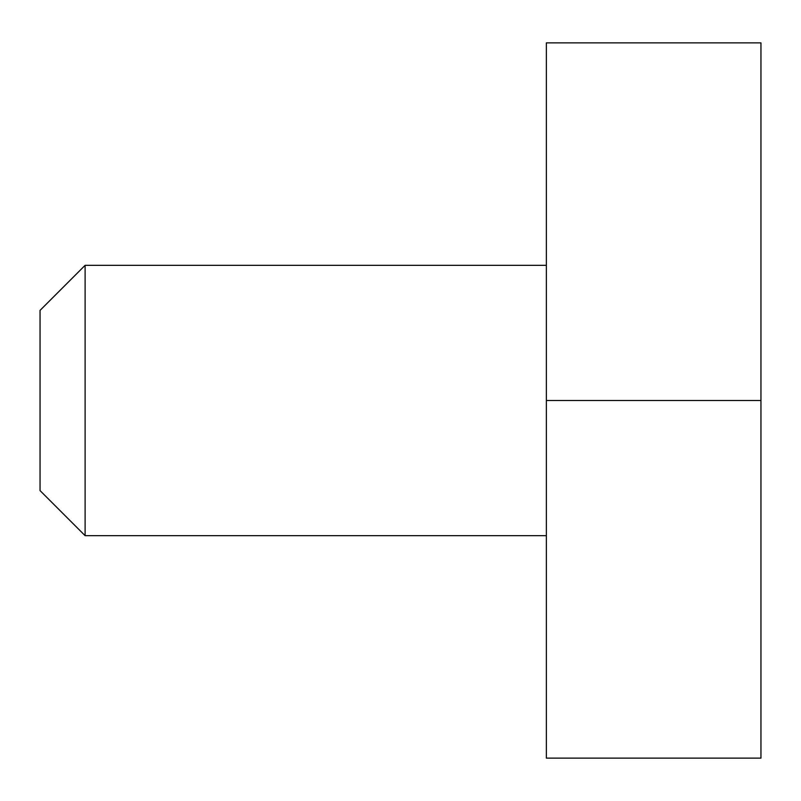 <?xml version="1.0" encoding="UTF-8"?>
<svg xmlns="http://www.w3.org/2000/svg" width="801" height="801" viewBox="0 0 801 801"><rect width="100%" height="100%" fill="white"/><g stroke="black" fill="none" stroke-linecap="round" stroke-linejoin="round"><path stroke-width="1.2" d="M760.95 42.874L760.95 758.126L546.372 758.126L546.372 42.874L760.95 42.874M760.95 400.5L546.372 400.5M85.106 535.669L40.05 490.613L40.05 310.387L85.106 265.331L85.106 535.669L546.372 535.669M85.106 265.331L546.372 265.331"/></g></svg>
